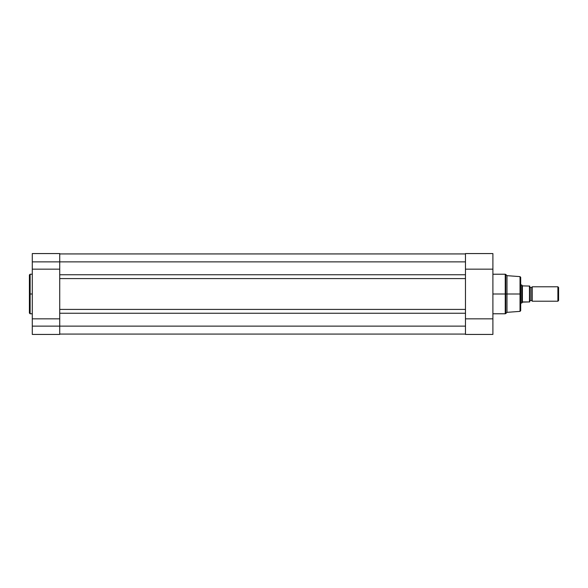 <?xml version="1.0" encoding="UTF-8"?>
<svg xmlns="http://www.w3.org/2000/svg" width="588" height="588" viewBox="0 0 588 588"><rect width="100%" height="100%" fill="white"/><g stroke="black" fill="none" stroke-linecap="round" stroke-linejoin="round"><path stroke-width="0.88" d="M30.12 313.779L29.4 313.059L29.4 294L29.4 313.059L29.4 294L30.12 294L30.12 313.779L30.12 274.221L29.4 274.941L29.4 294L29.4 274.941L29.4 294L30.12 294L30.12 274.221L30.12 294L32.289 294L30.12 294L30.12 313.779L32.289 313.779M59.726 265.122L59.726 261.873L32.289 261.873L32.289 269.164L59.726 269.164L59.726 261.873L59.726 274.758L465.468 274.758L465.468 278.587L465.468 274.758L59.726 274.758L59.726 278.587L465.468 278.587L465.468 309.413L465.468 278.587L59.726 278.587L59.726 309.413L465.468 309.413L465.468 313.242L59.726 313.242L59.726 309.413L465.468 309.413L465.468 326.127L465.468 313.242L59.726 313.242L59.726 326.127L465.468 326.127L59.726 326.127L59.726 334.432L32.289 334.432L59.726 334.432L59.726 326.127L32.289 326.127L32.289 334.432L32.289 326.127L59.726 326.127L59.726 322.878M32.289 253.818L32.289 326.127L32.289 269.164L59.726 269.164M59.726 318.836L32.289 318.836L59.726 318.836L59.726 326.127L59.726 261.873L465.468 261.873L465.468 274.758L465.468 261.873L59.726 261.873L59.726 253.568L32.289 253.568L32.289 261.873L59.726 261.873L59.726 253.818M465.468 334.072L59.726 334.072L465.468 334.072M465.468 253.928L59.726 253.928L465.468 253.928M505.746 313.573L505.239 313.779L505.239 294L492.898 294L505.239 294L505.239 274.221L505.239 294L505.746 294L505.746 274.427L505.746 294L506.981 294L506.981 275.662L506.981 294L520.027 294L520.027 276.625L520.027 294L520.696 294L520.696 277.345L520.696 294L520.696 277.345L520.027 276.625L520.027 294L506.981 294L506.981 312.338L506.981 294L505.746 294L505.746 313.573L506.981 312.338L520.027 311.375L520.027 294L520.027 311.375L520.027 294L520.696 294L520.696 310.655L520.696 294L520.696 310.655L520.027 311.375M505.239 274.221L505.746 274.427L505.746 313.573L505.239 274.221L492.898 274.221M465.468 322.805L465.468 334.432L492.898 334.432L492.898 253.604M465.468 264.916L465.468 253.575L465.468 269.164L492.898 269.164L492.898 334.432L465.468 334.432L465.468 318.836L492.898 318.836L465.468 318.836M465.468 269.164L492.898 269.164L492.898 253.568L465.468 253.568M505.239 294L505.239 313.779L505.239 294M532.25 286.782A1.47 1.47 0 0 1 530.986 287.503A1.47 1.47 0 0 0 532.25 286.782L532.25 301.218A1.47 1.47 0 0 0 530.986 300.497A1.47 1.47 0 0 1 532.25 301.218L557.894 301.218L532.25 301.218L532.25 286.782L557.894 286.782L558.6 287.481L557.894 286.782L557.894 301.218L558.6 300.519L557.894 301.218L557.894 286.782L532.25 286.782M530.986 300.497L530.986 287.503L530.986 300.497A1.47 1.47 0 0 0 529.722 301.218A1.47 1.47 0 0 1 530.986 300.497M529.722 286.782A1.47 1.47 0 0 0 530.986 287.503A1.47 1.47 0 0 1 529.722 286.782M521.938 285.209L522.409 285.886L521.776 284.974L520.696 284.974L521.776 284.974L521.776 303.026L522.409 302.114L521.776 303.026L520.696 303.026L521.776 303.026L522.717 301.938L529.707 301.938L529.597 286.062M529.707 301.938L529.722 286.062M521.776 303.026L521.821 285.033M522.409 285.886L529.531 286.062L522.409 285.886L522.409 302.114L522.409 285.886M522.409 302.114L529.435 301.938L529.531 286.062M558.6 300.519L558.6 287.481L558.6 300.519M529.435 286.062L529.531 301.938M30.12 274.221L32.289 274.221M505.746 274.427L506.981 275.662L520.027 276.625M505.239 313.779L492.898 313.779"/></g></svg>
